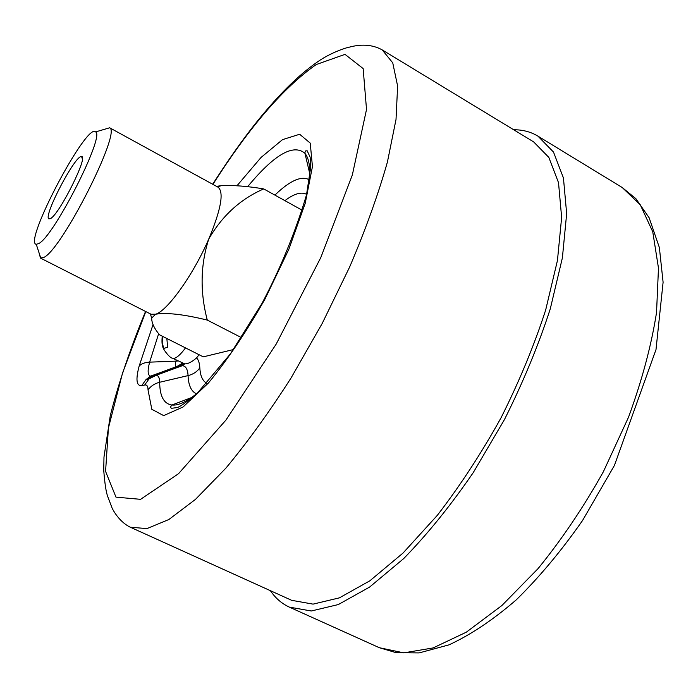 <?xml version="1.0" encoding="UTF-8"?>
<svg xmlns="http://www.w3.org/2000/svg" width="698" height="698" viewBox="0 0 698 698"><rect width="100%" height="100%" fill="white"/><g stroke="black" fill="none" stroke-linecap="round" stroke-linejoin="round"><path stroke-width="1.05" d="M199.07 354.724L196.583 357.891C191.819 362.009 187.867 363.998 184.717 363.859L172.432 358.161C170.059 358.475 162.512 348.73 162.782 346.548C161.953 344.768 161.779 341.305 162.241 336.174M216.528 186.357L221.397 185.642C233.368 185.101 247.476 186.183 263.722 188.914C240.513 199.009 222.182 215.726 208.737 239.065C200.422 265.039 199.942 292.043 207.289 320.085C183.897 314.362 166.682 312.407 155.637 314.205L151.693 318.079C151.614 322.816 154.214 328.383 159.467 334.778L203.293 356.853L233.481 349.541M166.848 338.495L167.651 347.307L163.716 348.398L162.189 342.439L162.564 336.331M291.668 600.324L313.062 604.128L339.385 597.854L369.8 580.841L403.008 553.078L437.297 515.368C460.104 485.799 481.358 453.264 501.059 417.77C519.26 381.474 534.118 345.562 545.662 310.052L557.449 260.467L561.637 217.383L558.513 182.675L548.837 157.399L533.63 141.877L382.216 49.907L392.747 62.855L397.624 86.081L396.019 119.437L387.416 162.023C378.211 194.48 365.63 229.45 349.681 266.933L322.232 323.383L291.11 377.897C269.166 412.213 247.397 442.331 225.794 468.245L195.484 499.375L168.855 519.521L146.929 528.604L130.299 527.208L291.668 600.324M513.693 129.767C522.645 129.688 530.716 131.809 537.914 136.119L553.497 152.051L563.443 177.99L566.663 213.614L562.387 257.859L550.294 308.813C538.446 345.318 523.16 382.234 504.462 419.559L473.209 472.668C450.498 505.736 427.307 534.389 403.645 558.627L369.53 587.123L338.294 604.564L311.273 610.994L289.321 607.112C281.704 603.596 275.405 598.125 270.414 590.7M207.289 320.085L241.482 337.64M263.722 188.914L302.33 210.299M104.316 129.357L109.63 127.804C121.792 131.241 61.895 249.614 43.869 257.387L40.467 258.077L39.088 252.946M49.933 218.902L50.143 218.413M82.05 157.975L82.329 157.521M40.467 258.077L151.073 314.248L155.637 314.205C167.354 310.994 193.529 274.419 208.737 239.065C221.022 209.566 224.154 192.282 218.116 187.23L109.333 127.603M38.879 243.48C54.13 236.116 105.311 135.203 95.591 131.913C86.997 121.714 23.008 242.956 36.27 244.309L38.879 243.48M50.727 218.465L48.773 218.84C43.267 215.699 75.925 153.822 81.622 156.596C88.472 155.994 59.862 213.387 50.727 218.465M196.583 357.891C198.468 359.793 199.549 363.108 199.829 367.846C200.282 375.978 202.638 381.134 206.905 383.315M306.64 194.349C301.37 191.575 294.12 193.669 284.897 200.64M185.511 347.892C181 353.982 177.292 357.437 174.387 358.275L172.432 358.161M178.051 360.962L175.913 361.145L176.201 360.037M236.997 185.738L261.043 157.46L282.533 139.626L299.66 134.26L310.235 143.107L312.442 166.613L305.235 203.258L288.85 249.273L265.066 298.919C246.438 331.707 227.565 359.732 208.449 382.984L183.068 406.978L163.655 415.615L151.806 409.281L148.037 389.964C148.02 386.238 146.903 384.589 144.687 385.008L141.711 385.645C136.415 386.099 135.569 379.564 139.164 366.04L153.01 324.64M145.795 311.561L122.551 372.994L108.417 428.049L105.581 471.412L115.973 497.142L140.577 499.332L178.496 473.733L225.951 420.065L276.199 344.088L320.818 257.527L352.333 175.006L366.52 109.446L363.152 68.579L345.013 54.365L316.281 64.53C283.667 87.294 249.212 127.245 212.916 184.377M289.321 607.112L379.328 647.709L403.793 652.866L433.118 647.936L466.299 632.187L501.888 605.524L538.01 568.669C561.742 539.528 583.528 507.228 603.36 471.761L628.497 417.273C641.986 380.523 651.33 345.597 656.539 312.512L658.476 268.084L652.752 231.797L640.275 204.802L622.215 187.518L537.914 136.119M274.899 195.1C289.993 180.512 301.501 175.434 309.432 179.848M196.504 393.803C191.278 391.517 188.46 385.444 188.059 375.611C187.745 369.329 185.843 366.014 182.353 365.673L176.498 366.642C175.268 366.406 175.067 364.574 175.913 361.145L149.634 362.149C147.365 370.769 147.688 375.437 150.602 376.143L176.943 366.607L182.483 363.178M141.711 385.645L146.048 379.538L151.684 376.065L156.195 375.271C158.455 375.568 159.624 377.897 159.685 382.251C159.763 396.176 163.829 403.767 171.865 405.023C178.243 405.73 186.663 401.821 197.124 393.297M309.362 180.642C310.505 167.197 308.978 158.036 304.79 153.167C293.09 143.596 274.026 154.79 247.607 186.732M148.037 389.964C150.733 386.09 154.616 383.516 159.685 382.251L188.059 375.611C193.128 374.346 197.054 371.764 199.829 367.846M182.928 363.405L176.498 366.642L150.602 376.143L146.048 379.538L149.049 378.866L154.72 375.376L180.101 365.865L183.906 363.85M158.655 333.688L149.634 362.149C144.966 362.384 141.476 363.675 139.164 366.04M237.337 185.284L237.294 185.755M184.717 363.859L182.353 365.673L156.195 375.271L149.049 378.866L144.687 385.008M382.216 49.907C367.008 41.461 351.443 46.775 348.686 47.307C346.191 47.63 330.337 52.821 317.895 61.633C302.033 72.54 285.255 88.306 267.543 108.94C250.687 128.38 232.399 153.481 212.681 184.246M145.542 311.439C130.055 349.192 118.311 383.9 110.301 415.554L103.985 457.015L103.732 470.312C104.805 483.932 106.183 492.805 107.867 496.915L111.907 507.516C111.75 507.647 118.137 521.345 130.299 527.208M379.328 647.709L396.15 652.691L419.132 652.909L449.05 644.839C470.784 634.77 493.181 619.789 516.232 599.879C539.301 577.255 561.401 550.801 582.533 520.525L614.406 465.461L656.007 349.558L663.1 282.245L659.366 247.537L649.131 217.767L635.895 198.677L622.215 187.518M309.746 173.619L304.825 152.792L305.654 150.908L307.19 150.812L310.13 157.155L310.723 166.997L306.501 194.934C295.245 232.46 280.387 268.651 261.933 303.499L230.488 353.773L197.595 392.852C187.5 401.463 180.712 406.376 177.222 407.58L171.272 408.33L170.495 406.951L171.865 405.023L191.54 397.581M217.41 186.837L221.397 185.642M150.358 313.882L151.693 318.079M36.27 244.309L40.798 258.208M95.591 131.913L109.63 127.804M82.381 159.057L81.622 156.596M51.233 218.081L48.773 218.84"/></g></svg>

